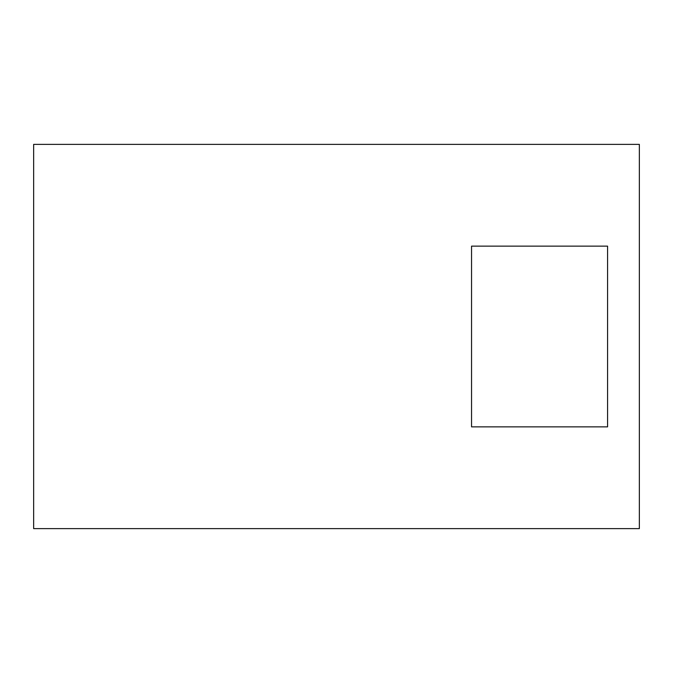 <?xml version="1.0" encoding="UTF-8"?>
<svg xmlns="http://www.w3.org/2000/svg" width="673" height="673" viewBox="0 0 673 673"><rect width="100%" height="100%" fill="white"/><g stroke="black" fill="none" stroke-linecap="round" stroke-linejoin="round"><path stroke-width="1.01" d="M607.576 426.867L607.576 246.133L471.546 246.133L471.546 426.867L607.576 426.867M639.35 144.375L33.65 144.375L33.65 528.625L639.35 528.625L639.35 144.375"/></g></svg>
